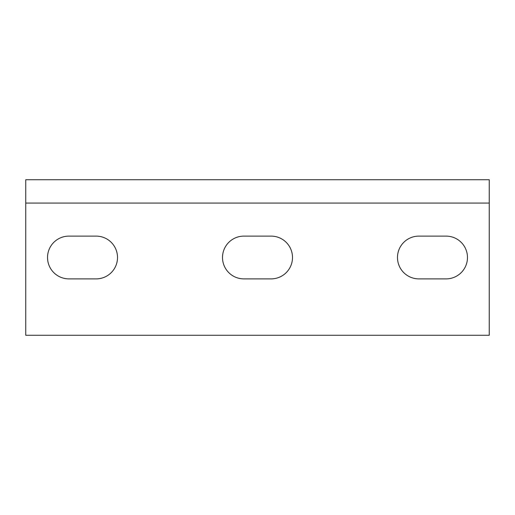 <?xml version="1.0" encoding="UTF-8"?>
<svg xmlns="http://www.w3.org/2000/svg" width="515" height="515" viewBox="0 0 515 515"><rect width="100%" height="100%" fill="white"/><g stroke="black" fill="none" stroke-linecap="round" stroke-linejoin="round"><path stroke-width="0.77" d="M222.506 257.5A21.385 21.385 0 0 0 243.891 278.885L271.109 278.885A21.385 21.385 0 0 0 292.494 257.5A21.385 21.385 0 0 0 271.109 236.115L243.891 236.115A21.385 21.385 0 0 0 222.506 257.5M47.528 257.5A21.385 21.385 0 0 0 68.913 278.885L96.131 278.885A21.385 21.385 0 0 0 117.517 257.5A21.385 21.385 0 0 0 96.131 236.115L68.913 236.115A21.385 21.385 0 0 0 47.528 257.5M397.483 257.5A21.385 21.385 0 0 0 418.869 278.885L446.087 278.885A21.385 21.385 0 0 0 467.472 257.5A21.385 21.385 0 0 0 446.087 236.115L418.869 236.115A21.385 21.385 0 0 0 397.483 257.5M489.25 179.729L25.75 179.729L25.75 203.065L489.25 203.065L489.25 179.729M489.25 203.065L489.25 335.271L25.75 335.271L25.75 203.065"/></g></svg>
